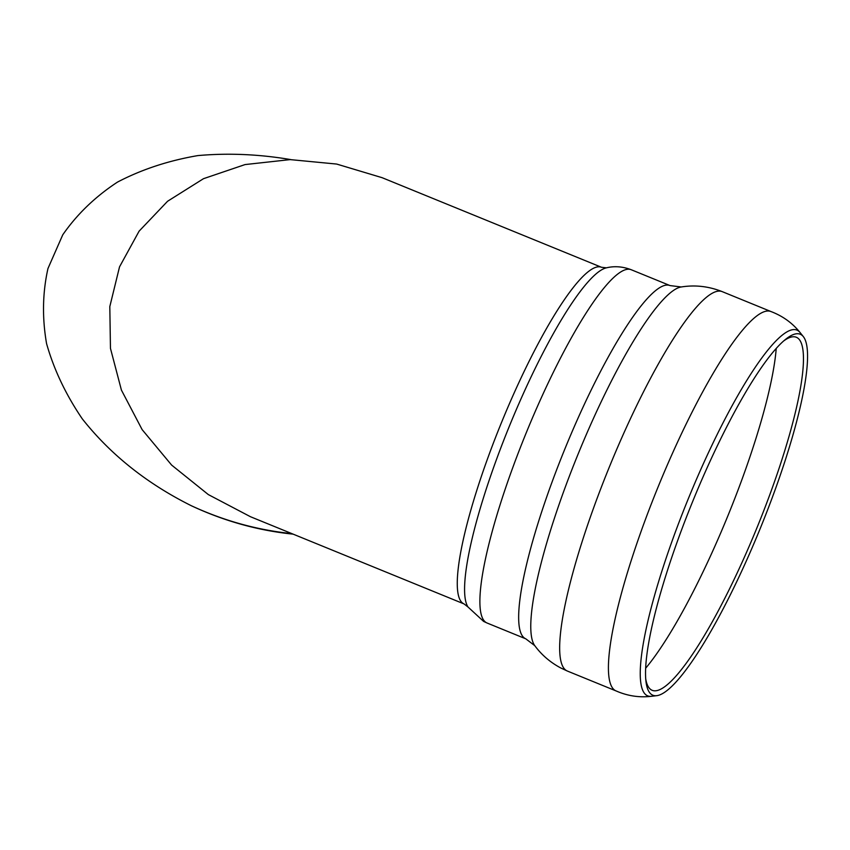 <?xml version="1.0" encoding="UTF-8"?>
<svg xmlns="http://www.w3.org/2000/svg" width="850" height="850" viewBox="0 0 850 850"><rect width="100%" height="100%" fill="white"/><g stroke="black" fill="none" stroke-linecap="round" stroke-linejoin="round"><path stroke-width="1.27" d="M601.524 267.283A181.815 33.926 -67.8 0 0 501.999 421.303A181.815 33.926 -67.8 0 0 463.526 603.681A181.815 33.926 -67.8 0 0 464.068 603.936L250.452 516.715L208.324 494.583L171.615 465.067L142.141 429.632L121.412 390.076L110.457 348.362L109.809 306.595L119.531 266.858L139.102 231.157L167.567 201.269L203.49 178.691L245.066 164.571L290.211 159.609L336.664 164.061L382.096 177.682L601.524 267.283L606.411 267.835C614.444 265.88 622.731 266.517 631.274 269.748A190.782 35.594 -67.8 0 0 526.83 431.354A190.782 35.594 -67.8 0 0 486.466 622.731A190.782 35.594 -67.8 0 0 487.029 622.997L483.608 621.403L467.946 606.953A184.716 34.468 -67.8 0 1 509.416 426.062A184.716 34.468 -67.8 0 1 606.411 267.835M758.933 531.654A194.958 36.38 -67.8 0 1 656.721 695.672A194.958 36.38 -67.8 0 1 645.947 681.264A194.958 36.38 -67.8 0 1 692.878 500.979A194.958 36.38 -67.8 0 1 785.559 339.362A194.958 36.38 -67.8 0 1 803.335 336.611A194.958 36.38 -67.8 0 1 758.933 531.654M615.474 690.657A204.893 38.229 -67.8 0 1 658.559 485.796A204.893 38.229 -67.8 0 1 770.748 311.461C782.616 315.934 792.391 322.957 800.073 332.552A197.498 36.847 -67.8 0 0 692.75 488.038A197.498 36.847 -67.8 0 0 647.041 695.555A197.498 36.847 -67.8 0 0 651.546 696.288C639.349 697.765 627.449 695.948 615.846 690.827A204.893 38.229 -67.8 0 1 615.474 690.657M783.721 340.924A190.666 35.572 -67.8 0 1 799.574 339.894A190.666 35.572 -67.8 0 1 755.905 530.336A190.666 35.572 -67.8 0 1 656.327 690.699A190.666 35.572 -67.8 0 1 651.599 690.041A190.666 35.572 -67.8 0 1 645.724 678.863M291.901 533.63C257.263 530.06 223.741 520.763 191.346 505.739C146.944 483.608 110.585 454.644 82.28 418.848C65.779 394.57 53.879 369.495 46.569 343.623C42.075 317.751 42.542 292.708 47.972 268.494L62.751 234.823C76.968 214.306 95.211 196.722 117.491 182.091C141.716 169.447 168.502 160.618 197.859 155.593C228.183 152.883 259.186 154.222 290.87 159.609M293.165 534.151C258.464 530.591 224.878 521.294 192.419 506.239M615.974 690.891L567.332 671.032A204.893 38.229 -67.8 0 1 566.727 670.746A204.893 38.229 -67.8 0 1 610.077 465.216A204.893 38.229 -67.8 0 1 722.245 291.646L770.886 311.504M681.222 286.971L670.044 285.579A190.782 35.594 -67.8 0 0 565.601 447.185A190.782 35.594 -67.8 0 0 525.236 638.562A190.782 35.594 -67.8 0 0 525.799 638.828L534.756 645.649A194.958 36.369 -67.8 0 1 578.096 454.112A194.958 36.369 -67.8 0 1 681.222 286.971C695.119 284.75 708.794 286.312 722.245 291.646M776.231 348.447A199.909 37.304 -67.8 0 1 726.739 518.606A199.909 37.304 -67.8 0 1 645.649 668.249M803.335 336.611L800.073 332.552M656.721 695.672L651.546 696.288M534.756 645.649C541.641 654.968 550.343 662.426 560.851 668.015L567.332 671.032M670.044 285.579L631.274 269.748M525.799 638.828L487.029 622.997M464.068 603.936L467.946 606.953M191.441 505.793L192.514 506.292"/></g></svg>
